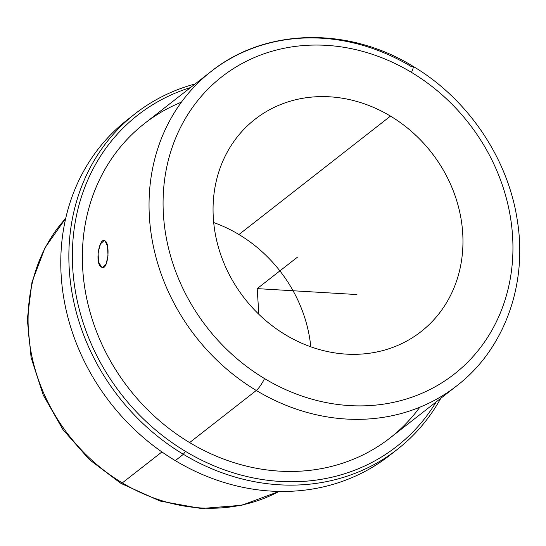 <?xml version="1.0" encoding="UTF-8"?>
<svg xmlns="http://www.w3.org/2000/svg" width="546" height="546" viewBox="0 0 546 546"><rect width="100%" height="100%" fill="white"/><g stroke="black" fill="none" stroke-linecap="round" stroke-linejoin="round"><path stroke-width="0.82" d="M101.604 267.185L98.512 261.889L98.075 252.477L100.505 243.871L104.149 240.547L104.989 240.82C99.208 236.534 94.424 264.462 101.604 267.185C108.088 271.505 110.476 243.441 104.989 240.82L107.528 246.075L108.006 255.494L106.142 264.134L102.552 267.458L101.604 267.185L103.501 267.294L101.604 267.185M285.538 334.828A134.78 118.557 -128 0 1 255.016 119.274A134.78 118.557 -128 0 1 390.486 116.114L238.95 234.527A134.78 118.557 52 0 0 213.698 222.556A134.78 118.557 -128 0 1 238.95 234.527A134.78 118.557 -128 0 1 310.79 346.806A134.78 118.557 52 0 0 238.95 234.527L390.486 116.114A134.78 118.557 52 0 0 224.604 157.289A134.78 118.557 52 0 0 285.538 334.828A134.78 118.557 52 0 0 451.412 293.652A134.78 118.557 52 0 0 390.486 116.114A134.78 118.557 -128 0 1 421 331.668A134.78 118.557 -128 0 1 285.538 334.828M65.697 218.4A175.211 154.129 52 0 0 122.304 482.896A10.784 2.047 121 0 1 120.946 483.387A10.784 2.047 -59 0 0 122.304 482.896A175.211 154.129 52 0 0 279.054 491.414A175.211 154.129 -128 0 1 122.304 482.896A175.211 154.129 -128 0 1 65.697 218.4M161.923 451.931L122.304 482.896L161.923 451.931M175.293 460.619A212.954 187.326 52 0 0 389.332 455.63A212.954 187.326 -128 0 1 175.293 460.619L183.374 454.306A212.954 187.326 52 0 0 397.413 449.31A212.954 187.326 52 0 0 440.786 398.314A212.954 187.326 -128 0 1 183.374 454.306L175.293 460.619A212.954 187.326 -128 0 1 127.075 120.045A212.954 187.326 -128 0 1 131.17 116.946A212.954 187.326 52 0 0 175.293 460.619M195.134 83.961A212.954 187.326 52 0 0 135.162 113.725A212.954 187.326 52 0 0 183.374 454.306L185.435 451.33A210.258 184.951 52 0 0 436.193 401.904A210.258 184.951 -128 0 1 185.435 451.33L183.374 454.306A212.954 187.326 -128 0 1 68.953 249.788A212.954 187.326 -128 0 1 195.134 83.961M190.54 87.558A210.258 184.951 52 0 0 72.379 252.989A210.258 184.951 52 0 0 185.435 451.33A210.258 184.951 -128 0 1 72.379 252.989A210.258 184.951 -128 0 1 190.54 87.558M181.429 102.143A199.474 175.464 52 0 0 82.412 261.807A199.474 175.464 52 0 0 189.633 442.581A199.474 175.464 52 0 0 419.833 407.214M256.306 390.472A199.474 175.464 52 0 0 456.797 385.804A199.474 175.464 -128 0 1 256.306 390.472A10.784 2.047 -59 0 0 264.544 378.569A188.691 165.984 52 0 0 496.778 320.925A188.691 165.984 52 0 0 411.472 72.372A10.784 2.047 -59 0 0 412.988 66.284A10.784 2.047 -59 0 0 411.629 66.783A199.474 175.464 52 0 0 211.145 71.451A199.474 175.464 52 0 0 256.306 390.472A199.474 175.464 -128 0 1 211.145 71.451C265.138 28.092 348.15 26.283 412.988 66.284A10.784 2.047 121 0 1 411.472 72.372A188.691 165.984 52 0 0 179.245 130.016A188.691 165.984 52 0 0 264.544 378.569A10.784 2.047 121 0 1 256.306 390.472L189.633 442.581L256.306 390.472M412.988 66.284C467.799 98.758 508.162 158.388 517.335 220.55C527.764 284.63 504.258 349.399 456.797 385.804L390.124 437.906A199.474 175.464 -128 0 1 189.633 442.581A199.474 175.464 -128 0 1 144.472 123.56L211.145 71.451M264.544 378.569A188.691 165.984 -128 0 1 179.245 130.016A188.691 165.984 -128 0 1 411.472 72.372A188.691 165.984 -128 0 1 496.778 320.925A188.691 165.984 -128 0 1 264.544 378.569M356.934 294.553L257.193 288.622L258.852 314.312M257.193 288.622L297.604 257.05M65.711 218.332L45.011 247.788L31.996 282.07L27.3 319.349L31.129 357.678L43.236 395.079L62.981 429.641L89.332 459.589L120.946 483.387L160.08 501.051L201.228 508.524L241.776 505.262L279.122 491.42M389.332 455.63L397.413 449.31M127.075 120.045L135.162 113.725"/></g></svg>
